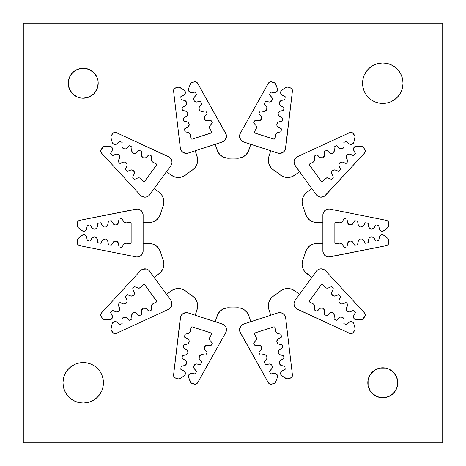 <?xml version="1.0" encoding="UTF-8"?>
<svg xmlns="http://www.w3.org/2000/svg" width="466" height="466" viewBox="0 0 466 466"><rect width="100%" height="100%" fill="white"/><g stroke="black" fill="none" stroke-linecap="round" stroke-linejoin="round"><path stroke-width="0.7" d="M388.516 396.624L382.784 397.766A14.976 14.976 0 0 1 367.808 382.784A14.976 14.976 0 0 1 382.784 367.808L385.708 368.093L388.516 368.95L393.38 372.194L396.624 377.052L397.766 382.784L396.624 388.516L393.38 393.38L388.516 396.624L382.784 397.766L377.052 396.624L372.194 393.38L370.33 391.108L368.093 385.708L368.093 379.866L370.33 374.466L374.466 370.33L379.866 368.093L385.708 368.093M83.216 98.192A14.976 14.976 0 0 1 68.234 83.216A14.976 14.976 0 0 1 83.216 68.234L88.948 69.376L93.806 72.62L97.05 77.484L97.907 80.292L98.192 83.216L97.05 88.948L93.806 93.806L88.948 97.05L83.216 98.192L80.292 97.907L77.484 97.05L72.62 93.806L69.376 88.948L68.234 83.216L69.376 77.484L72.62 72.62L77.484 69.376L83.216 68.234A14.976 14.976 0 0 1 98.192 83.216A14.976 14.976 0 0 1 83.216 98.192L80.292 97.907M332.142 312.616L333.091 313.076A2.994 2.994 0 0 0 329.206 313.391L326.864 315.75L324.249 314.544L324.487 310.467L323.299 308.562A2.994 2.994 0 0 0 319.414 308.876L317.072 311.236L314.457 310.024L314.696 305.952L313.507 304.042A2.994 2.994 0 0 0 313.001 303.745L310.205 302.457A1.2 1.2 0 0 1 309.739 300.669L321.068 285.07A1.2 1.2 0 0 1 322.74 284.808L321.849 284.592L321.068 285.07L309.739 300.669L309.785 302.137L313.001 303.745A2.994 2.994 0 0 1 314.731 306.715L314.457 310.024L317.072 311.236L320.276 308.265L322.35 308.096L323.299 308.562A2.994 2.994 0 0 1 324.522 311.23L324.249 314.544L326.864 315.75L330.068 312.779L331.093 312.511L333.091 313.076A2.994 2.994 0 0 1 334.32 315.744L334.046 319.059L336.662 320.264L339.865 317.299L340.885 317.026L342.889 317.591A2.994 2.994 0 0 1 344.112 320.258L343.838 323.573L346.454 324.779L349.657 321.814L350.677 321.54L352.68 322.105A2.994 2.994 0 0 1 353.81 323.742L355.022 328.175L355.075 329.497L354.55 330.72L352.587 333.132L351.655 333.557L349.646 333.376L296.353 308.649L294.663 306.634L293.999 304.094L294.104 302.778L295.141 300.366L299.545 294.308L294.728 290.807L291.238 289.06L287.371 288.524L283.538 289.264L280.142 291.192A74.892 74.892 0 0 1 273.775 295.817L271.503 297.733L269.773 300.151L268.69 302.917L268.317 305.871A11.982 11.982 0 0 0 268.905 309.575A11.982 11.982 0 0 1 273.775 295.817A74.892 74.892 0 0 0 280.142 291.192A11.982 11.982 0 0 1 294.728 290.807L299.545 294.308L317.055 270.408L319.047 269.185L321.354 268.818L324.639 269.96A5.994 5.994 0 0 1 325.518 270.74L364.511 312.919L365.297 314.771L365.181 315.791L362.501 319.28L356.63 319.857L354.475 319.082L353.636 317.777L353.56 316.228L355.348 312.54L353.391 310.426L349.442 311.929L346.966 310.979L346.215 308.44L348.026 304.624L346.069 302.504L342.12 304.013L340.361 303.628L339.137 302.306L338.893 300.518L340.704 296.702L338.747 294.588L334.798 296.091L332.328 295.141L331.576 292.601L333.382 288.78L331.425 286.666L328.367 287.953L326.573 288.116L325.006 287.219L322.915 284.959A1.2 1.2 0 0 0 322.74 284.808A1.2 1.2 0 0 1 322.915 284.959L325.006 287.219A2.994 2.994 0 0 0 328.367 287.953L331.425 286.666L333.382 288.78L331.862 291.733A2.994 2.994 0 0 0 335.683 295.869L338.747 294.588L340.704 296.702L339.184 299.655A2.994 2.994 0 0 0 343.005 303.791L346.069 302.504L348.026 304.624L346.506 307.577A2.994 2.994 0 0 0 350.327 311.707L353.391 310.426L355.348 312.54L353.822 315.494A2.994 2.994 0 0 0 356.63 319.857L361.22 319.635A2.994 2.994 0 0 0 363.497 318.406L364.732 316.711A2.994 2.994 0 0 0 364.511 312.919L325.518 270.74A5.994 5.994 0 0 0 316.274 271.282L311.87 277.34L307.053 273.845A11.982 11.982 0 0 1 302.114 264.152L302.446 266.948L303.424 269.593L304.985 271.934L311.87 277.34L295.141 300.366A5.994 5.994 0 0 0 297.483 309.331L297.122 309.144M156.46 301.088L144.932 285.07L143.516 284.662L140.994 287.219A2.994 2.994 0 0 1 137.633 287.953L134.575 286.666L132.618 288.78L134.447 292.747L133.969 294.768L133.235 295.531A2.994 2.994 0 0 1 130.317 295.869L127.253 294.588L125.296 296.702L127.125 300.663L126.647 302.69L125.913 303.453A2.994 2.994 0 0 1 122.995 303.791L119.931 302.504L117.974 304.624L119.809 308.585L119.325 310.606L118.591 311.37A2.994 2.994 0 0 1 115.673 311.707L112.609 310.426L110.652 312.54L112.487 316.501L112.428 317.562L111.275 319.292A2.994 2.994 0 0 1 109.37 319.857L104.78 319.635L103.499 319.28L102.503 318.406L100.819 315.791L100.703 314.771L101.489 312.919L140.482 270.74L142.643 269.249L146.534 269.045L148.84 270.309L166.455 294.308L171.272 290.807A11.982 11.982 0 0 1 185.858 291.192A74.892 74.892 0 0 0 192.225 295.817A11.982 11.982 0 0 1 197.095 309.575L195.254 315.232L215.199 321.715L217.04 316.053A11.982 11.982 0 0 1 229.062 307.787A74.892 74.892 0 0 0 236.938 307.787A11.982 11.982 0 0 1 248.96 316.053L250.801 321.715L270.746 315.232L268.905 309.575L270.746 315.232L243.677 324.027A5.994 5.994 0 0 0 240.299 332.654L268.369 382.767A2.994 2.994 0 0 0 271.905 384.153L273.897 383.506A2.994 2.994 0 0 0 275.773 381.718L277.404 377.419L277.451 375.433A2.994 2.994 0 0 0 274.119 373.406L270.839 373.936L269.435 371.425L272.022 368.268L272.179 366.026A2.994 2.994 0 0 0 268.853 363.993L265.573 364.529L264.164 362.012L266.756 358.855L266.913 356.612A2.994 2.994 0 0 0 263.581 354.585L260.302 355.115L258.892 352.605L261.484 349.448L261.642 347.205A2.994 2.994 0 0 0 258.31 345.172L255.03 345.708L253.626 343.192L256.213 340.04L256.37 337.798A2.994 2.994 0 0 0 256.137 337.256L254.634 334.571A1.2 1.2 0 0 1 255.31 332.846L273.641 326.893A1.2 1.2 0 0 1 275.15 327.662L274.556 326.963L273.641 326.893L255.31 332.846L254.483 334.07L256.137 337.256A2.994 2.994 0 0 1 255.793 340.675L253.626 343.192L255.03 345.708L259.37 345.19L260.354 345.574L261.642 347.205A2.994 2.994 0 0 1 261.059 350.088L258.892 352.605L260.302 355.115L264.636 354.603L265.62 354.981L266.913 356.612A2.994 2.994 0 0 1 266.331 359.496L264.164 362.012L265.573 364.529L269.907 364.01L271.684 365.094L272.179 366.026A2.994 2.994 0 0 1 271.602 368.903L269.435 371.425L270.839 373.936L275.179 373.417L276.163 373.802L277.451 375.433A2.994 2.994 0 0 1 277.404 377.419L275.773 381.718L275.039 382.825L273.897 383.506L270.892 384.299L269.01 383.565L268.369 382.767L239.786 331.437L239.606 328.815L241.417 325.367L243.677 324.027L250.801 321.715L248.96 316.053L247.166 312.587L244.353 309.878L240.817 308.224L236.938 307.787A74.892 74.892 0 0 1 229.062 307.787L227.105 307.845L223.348 308.906L220.133 311.119L217.797 314.247L215.199 321.715L188.136 312.919A5.994 5.994 0 0 0 180.33 317.911L173.579 374.949A2.994 2.994 0 0 0 175.63 378.153L177.622 378.8A2.994 2.994 0 0 0 180.191 378.456L184.035 375.94L185.241 374.361A2.994 2.994 0 0 0 183.738 370.755L180.773 369.264L181.111 366.398L185.06 365.367L186.511 363.649A2.994 2.994 0 0 0 185.008 360.049L182.043 358.552L182.381 355.692L186.33 354.661L187.775 352.937A2.994 2.994 0 0 0 186.272 349.337L183.307 347.846L183.645 344.98L187.6 343.949L189.045 342.23A2.994 2.994 0 0 0 187.542 338.631L184.577 337.134L184.915 334.273L188.864 333.242L190.309 331.518A2.994 2.994 0 0 0 190.437 330.947L190.798 327.889A1.2 1.2 0 0 1 192.359 326.893L210.69 332.846A1.2 1.2 0 0 1 211.459 334.355L211.389 333.44L210.69 332.846L192.359 326.893L190.973 327.394L190.437 330.947A2.994 2.994 0 0 1 188.148 333.51L184.915 334.273L184.577 337.134L188.386 339.265L188.957 340.151L189.045 342.23A2.994 2.994 0 0 1 186.883 344.223L183.645 344.98L183.307 347.846L187.122 349.972L187.92 351.894L187.775 352.937A2.994 2.994 0 0 1 185.614 354.929L182.381 355.692L182.043 358.552L185.852 360.684L186.423 361.569L186.511 363.649A2.994 2.994 0 0 1 184.344 365.641L181.111 366.398L180.773 369.264L184.583 371.39L185.159 372.282L185.241 374.361A2.994 2.994 0 0 1 184.035 375.94L180.191 378.456L178.95 378.922L177.622 378.8L174.727 377.676L174.034 376.918L173.579 374.949L180.633 316.624L182.025 314.399L185.52 312.674L188.136 312.919L195.254 315.232L197.549 307.665L197.683 305.713L196.996 301.869L195.108 298.45L192.225 295.817A74.892 74.892 0 0 1 185.858 291.192L182.462 289.264L178.629 288.524L176.672 288.635L172.944 289.794L166.455 294.308L170.859 300.366L171.838 302.492L171.634 305.964L169.531 308.737A5.994 5.994 0 0 1 168.517 309.331L116.354 333.376L114.345 333.557L113.413 333.132L110.925 329.497L112.189 323.742L113.593 321.924L115.09 321.534L116.587 321.942L119.546 324.779L122.162 323.573L121.952 319.35L123.618 317.294L126.269 317.363L129.338 320.264L131.954 319.059L131.744 314.835L133.41 312.779L136.06 312.849L139.136 315.75L141.751 314.544L141.542 310.321L143.208 308.265L145.858 308.329L148.928 311.236L151.543 310.024L151.269 306.715L151.666 304.956L152.999 303.745L155.795 302.457A1.2 1.2 0 0 0 155.999 302.341L156.477 301.56L156.261 300.669A1.2 1.2 0 0 1 155.999 302.341L156.314 301.997M226.167 331.576A5.994 5.994 0 0 1 225.701 332.654L197.631 382.767L196.99 383.565L195.108 384.299L190.961 382.825L188.596 377.419L188.666 375.13L189.65 373.93L191.101 373.377L195.161 373.936L196.565 371.425L193.914 368.134L194.054 365.484L196.238 363.987L200.427 364.529L201.836 362.012L199.186 358.721L199.326 356.076L201.51 354.574L205.698 355.115L207.108 352.605L204.458 349.314L204.591 346.669L206.776 345.166L210.97 345.708L212.374 343.192L210.207 340.675L209.496 339.021L209.863 337.256L211.366 334.571A1.2 1.2 0 0 0 211.459 334.355A1.2 1.2 0 0 1 211.366 334.571L209.863 337.256A2.994 2.994 0 0 0 210.207 340.675L212.374 343.192L210.97 345.708L207.69 345.172A2.994 2.994 0 0 0 204.941 350.088L207.108 352.605L205.698 355.115L202.419 354.585A2.994 2.994 0 0 0 199.669 359.496L201.836 362.012L200.427 364.529L197.147 363.993A2.994 2.994 0 0 0 194.398 368.903L196.565 371.425L195.161 373.936L191.881 373.406A2.994 2.994 0 0 0 188.596 377.419L190.227 381.718A2.994 2.994 0 0 0 192.103 383.506L194.095 384.153A2.994 2.994 0 0 0 197.631 382.767L225.701 332.654A5.994 5.994 0 0 0 226.167 331.576L226.447 329.258L225.812 327.004L224.362 325.169L222.323 324.027A5.994 5.994 0 0 1 226.167 331.576M133.859 153.384L132.909 152.924A2.994 2.994 0 0 0 136.794 152.609L139.136 150.25L141.751 151.456L141.513 155.533L142.701 157.438A2.994 2.994 0 0 0 146.586 157.124L148.928 154.764L151.543 155.976L151.304 160.048L152.493 161.958A2.994 2.994 0 0 0 152.999 162.255L155.795 163.543A1.2 1.2 0 0 1 156.261 165.331L144.932 180.93A1.2 1.2 0 0 1 143.26 181.192L144.151 181.408L144.932 180.93L156.261 165.331L156.215 163.863L152.999 162.255A2.994 2.994 0 0 1 151.269 159.285L151.543 155.976L148.928 154.764L145.724 157.735L143.65 157.904L142.701 157.438A2.994 2.994 0 0 1 141.478 154.77L141.751 151.456L139.136 150.25L135.932 153.221L134.907 153.489L132.909 152.924A2.994 2.994 0 0 1 131.68 150.256L131.954 146.941L129.338 145.736L126.135 148.701L125.115 148.974L123.111 148.409A2.994 2.994 0 0 1 121.888 145.742L122.162 142.427L119.546 141.221L116.343 144.186L115.323 144.46L113.32 143.895A2.994 2.994 0 0 1 112.189 142.258L110.978 137.825L110.925 136.503L111.45 135.28L113.413 132.868L114.345 132.443L116.354 132.624L169.647 157.351L171.337 159.366L172.001 161.906L171.896 163.222L170.859 165.634L166.455 171.692L171.272 175.193L174.762 176.94L178.629 177.476L182.462 176.736L185.858 174.808A74.892 74.892 0 0 1 192.225 170.183L195.108 167.55L196.192 165.919L197.497 162.238L197.549 158.335L195.254 150.768L188.136 153.081L185.812 153.355L182.573 152.091L180.587 149.237A5.994 5.994 0 0 1 180.33 148.089L173.579 91.051L174.034 89.082L174.727 88.324L178.95 87.078L184.035 90.06L185.322 91.959L185.235 93.503L184.385 94.802L180.773 96.736L181.111 99.602L185.188 100.703L186.633 102.922L185.748 105.421L182.043 107.448L182.381 110.308L186.458 111.415L187.903 113.634L187.017 116.133L183.307 118.154L183.645 121.02L187.728 122.121L189.167 124.346L188.281 126.839L184.577 128.866L184.915 131.727L188.148 132.49L189.697 133.41L190.437 135.053L190.798 138.111A1.2 1.2 0 0 0 190.85 138.338L191.444 139.037L192.359 139.107A1.2 1.2 0 0 1 190.798 138.111L190.437 135.053A2.994 2.994 0 0 0 188.148 132.49L184.915 131.727L184.577 128.866L187.542 127.369A2.994 2.994 0 0 0 186.883 121.777L183.645 121.02L183.307 118.154L186.272 116.663A2.994 2.994 0 0 0 185.614 111.071L182.381 110.308L182.043 107.448L185.008 105.951A2.994 2.994 0 0 0 184.344 100.359L181.111 99.602L180.773 96.736L183.738 95.245A2.994 2.994 0 0 0 184.035 90.06L180.191 87.544A2.994 2.994 0 0 0 177.622 87.2L175.63 87.847A2.994 2.994 0 0 0 173.579 91.051L180.33 148.089A5.994 5.994 0 0 0 188.136 153.081L215.199 144.285L217.797 151.753L220.133 154.881L223.348 157.094L227.105 158.155L229.062 158.213A74.892 74.892 0 0 1 236.938 158.213L238.895 158.155L242.652 157.094L245.867 154.881L248.203 151.753L250.801 144.285L243.677 141.973L241.638 140.831L239.763 137.901L239.833 134.424A5.994 5.994 0 0 1 240.299 133.346L268.369 83.233L269.01 82.435L270.892 81.701L275.039 83.175L277.404 88.581L277.334 90.87L276.35 92.07L274.899 92.623L270.839 92.064L269.435 94.575L272.086 97.866L271.946 100.516L269.762 102.013L265.573 101.471L264.164 103.988L266.814 107.279L266.674 109.924L264.49 111.426L260.302 110.885L258.892 113.395L261.543 116.686L261.409 119.331L259.224 120.834L255.03 120.292L253.626 122.808L255.793 125.325L256.504 126.979L256.137 128.744L254.634 131.429A1.2 1.2 0 0 0 254.541 131.645L254.611 132.56L255.31 133.154A1.2 1.2 0 0 1 254.634 131.429L256.137 128.744A2.994 2.994 0 0 0 255.793 125.325L253.626 122.808L255.03 120.292L258.31 120.828A2.994 2.994 0 0 0 261.059 115.912L258.892 113.395L260.302 110.885L263.581 111.415A2.994 2.994 0 0 0 266.331 106.504L264.164 103.988L265.573 101.471L268.853 102.007A2.994 2.994 0 0 0 271.602 97.097L269.435 94.575L270.839 92.064L274.119 92.594A2.994 2.994 0 0 0 277.404 88.581L275.773 84.282A2.994 2.994 0 0 0 273.897 82.494L271.905 81.847A2.994 2.994 0 0 0 268.369 83.233L240.299 133.346A5.994 5.994 0 0 0 243.677 141.973L270.746 150.768L268.905 156.425A11.982 11.982 0 0 0 268.317 160.129L268.69 163.083L269.773 165.849L271.503 168.267L273.775 170.183A11.982 11.982 0 0 1 268.905 156.425L270.746 150.768L250.801 144.285L248.96 149.947A11.982 11.982 0 0 1 236.938 158.213A74.892 74.892 0 0 0 229.062 158.213A11.982 11.982 0 0 1 217.04 149.947L215.199 144.285L195.254 150.768L197.095 156.425A11.982 11.982 0 0 1 192.225 170.183A74.892 74.892 0 0 0 185.858 174.808A11.982 11.982 0 0 1 171.272 175.193L166.455 171.692L148.945 195.592L146.953 196.815L144.646 197.182L141.361 196.04A5.994 5.994 0 0 1 140.482 195.26L101.489 153.081L100.703 151.229L100.819 150.209L103.499 146.72L109.37 146.143L111.525 146.918L112.364 148.223L112.44 149.772L110.652 153.46L112.609 155.574L116.558 154.071L119.034 155.021L119.785 157.56L117.974 161.376L119.931 163.496L123.88 161.987L125.639 162.372L126.863 163.694L127.107 165.482L125.296 169.298L127.253 171.412L131.202 169.909L133.672 170.859L134.424 173.399L132.618 177.22L134.575 179.334L137.633 178.047L139.427 177.884L140.994 178.781L143.085 181.041A1.2 1.2 0 0 0 143.26 181.192A1.2 1.2 0 0 1 143.085 181.041L140.994 178.781A2.994 2.994 0 0 0 137.633 178.047L134.575 179.334L132.618 177.22L134.138 174.267A2.994 2.994 0 0 0 130.317 170.131L127.253 171.412L125.296 169.298L126.816 166.345A2.994 2.994 0 0 0 122.995 162.209L119.931 163.496L117.974 161.376L119.494 158.423A2.994 2.994 0 0 0 115.673 154.293L112.609 155.574L110.652 153.46L112.178 150.506A2.994 2.994 0 0 0 109.37 146.143L104.78 146.365A2.994 2.994 0 0 0 102.503 147.594L101.268 149.289A2.994 2.994 0 0 0 101.489 153.081L140.482 195.26A5.994 5.994 0 0 0 149.726 194.718L154.13 188.66L158.947 192.155L154.13 188.66L170.859 165.634A5.994 5.994 0 0 0 168.517 156.669L168.878 156.856M275.691 134.482A2.994 2.994 0 0 1 277.853 132.49L281.085 131.727L281.423 128.866L277.614 126.735L277.043 125.849L276.955 123.77A2.994 2.994 0 0 1 279.117 121.777L282.355 121.02L282.693 118.154L278.878 116.028L278.08 114.106L278.225 113.063A2.994 2.994 0 0 1 280.386 111.071L283.619 110.308L283.957 107.448L280.148 105.316L279.577 104.431L279.489 102.351A2.994 2.994 0 0 1 281.656 100.359L284.889 99.602L285.227 96.736L281.417 94.61L280.841 93.718L280.759 91.639A2.994 2.994 0 0 1 281.965 90.06L285.809 87.544L287.05 87.078L288.378 87.2L291.273 88.324L291.966 89.082L292.421 91.051L285.367 149.376L283.975 151.601L280.48 153.326L277.864 153.081L270.746 150.768L277.864 153.081A5.994 5.994 0 0 0 285.67 148.089L292.421 91.051A2.994 2.994 0 0 0 290.37 87.847L288.378 87.2A2.994 2.994 0 0 0 285.809 87.544L281.965 90.06L280.759 91.639A2.994 2.994 0 0 0 282.262 95.245L285.227 96.736L284.889 99.602L280.94 100.633L279.489 102.351A2.994 2.994 0 0 0 280.992 105.951L283.957 107.448L283.619 110.308L279.67 111.339L278.225 113.063A2.994 2.994 0 0 0 279.728 116.663L282.693 118.154L282.355 121.02L278.4 122.051L276.955 123.77A2.994 2.994 0 0 0 278.458 127.369L281.423 128.866L281.085 131.727L277.136 132.758L275.691 134.482A2.994 2.994 0 0 0 275.563 135.053A2.994 2.994 0 0 1 275.691 134.482M209.63 128.202A2.994 2.994 0 0 1 210.207 125.325L212.374 122.808L210.97 120.292L206.63 120.811L205.646 120.426L204.358 118.795A2.994 2.994 0 0 1 204.941 115.912L207.108 113.395L205.698 110.885L201.364 111.397L200.38 111.019L199.087 109.388A2.994 2.994 0 0 1 199.669 106.504L201.836 103.988L200.427 101.471L196.093 101.99L194.316 100.906L193.821 99.974A2.994 2.994 0 0 1 194.398 97.097L196.565 94.575L195.161 92.064L190.821 92.583L189.837 92.198L188.549 90.567A2.994 2.994 0 0 1 188.596 88.581L190.227 84.282L190.961 83.175L192.103 82.494L195.108 81.701L196.99 82.435L197.631 83.233L226.214 134.563L226.394 137.185L224.583 140.633L222.323 141.973L215.199 144.285L222.323 141.973A5.994 5.994 0 0 0 225.701 133.346L197.631 83.233A2.994 2.994 0 0 0 194.095 81.847L192.103 82.494A2.994 2.994 0 0 0 190.227 84.282L188.596 88.581L188.549 90.567A2.994 2.994 0 0 0 191.881 92.594L195.161 92.064L196.565 94.575L193.978 97.732L193.821 99.974A2.994 2.994 0 0 0 197.147 102.007L200.427 101.471L201.836 103.988L199.244 107.145L199.087 109.388A2.994 2.994 0 0 0 202.419 111.415L205.698 110.885L207.108 113.395L204.516 116.552L204.358 118.795A2.994 2.994 0 0 0 207.69 120.828L210.97 120.292L212.374 122.808L209.787 125.96L209.63 128.202A2.994 2.994 0 0 0 209.863 128.744A2.994 2.994 0 0 1 209.63 128.202M309.541 164.912L309.739 165.331A1.2 1.2 0 0 1 310.001 163.659L309.523 164.44L309.739 165.331L321.068 180.93L322.484 181.338L325.006 178.781A2.994 2.994 0 0 1 328.367 178.047L331.425 179.334L333.382 177.22L331.553 173.253L332.031 171.232L332.765 170.469A2.994 2.994 0 0 1 335.683 170.131L338.747 171.412L340.704 169.298L338.875 165.337L339.353 163.31L340.087 162.547A2.994 2.994 0 0 1 343.005 162.209L346.069 163.496L348.026 161.376L346.191 157.415L346.675 155.394L347.409 154.63A2.994 2.994 0 0 1 350.327 154.293L353.391 155.574L355.348 153.46L353.513 149.499L353.572 148.438L354.725 146.708A2.994 2.994 0 0 1 356.63 146.143L361.22 146.365L362.501 146.72L363.497 147.594L365.181 150.209L365.297 151.229L364.511 153.081L324.522 196.128L320.765 197.176L318.243 196.448L316.274 194.718L311.87 188.66L307.053 192.155L304.985 194.066L303.424 196.407L302.446 199.052L302.114 201.848L302.912 206.147A11.982 11.982 0 0 1 307.053 192.155L311.87 188.66L294.547 164.62L294.069 161.172L294.879 158.982L296.469 157.263A5.994 5.994 0 0 1 297.483 156.669L349.646 132.624L351.655 132.443L352.587 132.868L355.075 136.503L353.81 142.258L352.407 144.076L350.91 144.466L349.413 144.058L346.454 141.221L343.838 142.427L344.048 146.65L342.382 148.706L339.731 148.637L336.662 145.736L334.046 146.941L334.256 151.165L332.59 153.221L329.94 153.151L326.864 150.25L324.249 151.456L324.458 155.679L322.792 157.735L320.142 157.671L317.072 154.764L314.457 155.976L314.731 159.285L314.334 161.044L313.001 162.255L310.205 163.543A1.2 1.2 0 0 0 310.001 163.659L309.686 164.003M360.002 239.134L361.045 238.947A2.994 2.994 0 0 0 358.086 241.487L357.579 244.772L354.748 245.332L352.552 241.895L350.467 241.05A2.994 2.994 0 0 0 347.508 243.59L347.001 246.875L344.176 247.44L341.974 243.998L339.889 243.153A2.994 2.994 0 0 0 339.306 243.211L336.289 243.811A1.2 1.2 0 0 1 334.856 242.64L334.856 223.36A1.2 1.2 0 0 1 336.05 222.165L335.205 222.515L334.856 223.36L334.856 242.64L335.759 243.8L339.306 243.211A2.994 2.994 0 0 1 342.452 244.598L344.176 247.44L347.001 246.875L347.846 242.594L349.424 241.237L350.467 241.05A2.994 2.994 0 0 1 353.03 242.495L354.748 245.332L357.579 244.772L358.424 240.491L360.002 239.134L361.045 238.947A2.994 2.994 0 0 1 363.608 240.392L365.327 243.229L368.157 242.67L369.002 238.382L370.581 237.031L371.623 236.845A2.994 2.994 0 0 1 374.181 238.283L375.905 241.126L378.73 240.561L379.58 236.279L381.159 234.928L382.202 234.742A2.994 2.994 0 0 1 384.071 235.4L387.654 238.277L388.481 239.314L388.778 240.613L388.603 243.718L387.322 245.279L386.366 245.646L328.716 256.964L325.064 255.607L323.445 253.533L322.874 250.976L322.874 243.485L314.969 243.642L313.07 244.12L309.622 245.961L306.954 248.815L305.347 252.368A74.892 74.892 0 0 1 302.912 259.853L302.114 264.152A11.982 11.982 0 0 1 302.912 259.853A74.892 74.892 0 0 0 305.347 252.368A11.982 11.982 0 0 1 316.921 243.485L322.874 243.485L322.985 213.859L324.627 210.789L326.573 209.49L328.862 209.036A5.994 5.994 0 0 1 330.033 209.147L386.366 220.354L387.322 220.721L388.603 222.282L388.481 226.686L384.071 230.6L381.875 231.241L380.425 230.682L379.458 229.47L378.73 225.439L375.905 224.874L373.598 228.41L371.035 229.097L368.932 227.484L368.157 223.331L365.327 222.771L363.02 226.307L360.463 226.994L358.36 225.381L357.579 221.228L354.748 220.668L352.442 224.204L349.884 224.892L347.782 223.278L347.001 219.125L344.176 218.56L342.452 221.402L341.095 222.591L339.306 222.789L336.289 222.189A1.2 1.2 0 0 0 336.05 222.165A1.2 1.2 0 0 1 336.289 222.189L339.306 222.789A2.994 2.994 0 0 0 342.452 221.402L344.176 218.56L347.001 219.125L347.508 222.41A2.994 2.994 0 0 0 353.03 223.505L354.748 220.668L357.579 221.228L358.086 224.513A2.994 2.994 0 0 0 363.608 225.608L365.327 222.771L368.157 223.331L368.658 226.616A2.994 2.994 0 0 0 374.181 227.717L375.905 224.874L378.73 225.439L379.237 228.719A2.994 2.994 0 0 0 384.071 230.6L387.654 227.723A2.994 2.994 0 0 0 388.778 225.387L388.778 223.296A2.994 2.994 0 0 0 386.366 220.354L330.033 209.147A5.994 5.994 0 0 0 322.874 215.024L322.874 222.515L316.921 222.515L322.874 222.515L322.874 250.976A5.994 5.994 0 0 0 330.033 256.853L386.366 245.646A2.994 2.994 0 0 0 388.778 242.704L388.778 240.613A2.994 2.994 0 0 0 387.654 238.277L384.071 235.4L382.202 234.742A2.994 2.994 0 0 0 379.237 237.281L378.73 240.561L375.905 241.126L373.703 237.689L371.623 236.845A2.994 2.994 0 0 0 368.658 239.384L368.157 242.67L365.327 243.229L363.125 239.792L361.802 239.046L362.513 239.332M285.413 316.763A5.994 5.994 0 0 1 285.67 317.911L292.421 374.949L291.966 376.918L291.273 377.676L287.05 378.922L281.965 375.94L280.678 374.041L280.765 372.497L281.615 371.198L285.227 369.264L284.889 366.398L280.812 365.297L279.367 363.078L280.252 360.579L283.957 358.552L283.619 355.692L279.542 354.585L278.097 352.366L278.983 349.867L282.693 347.846L282.355 344.98L278.272 343.879L276.833 341.654L277.719 339.161L281.423 337.134L281.085 334.273L277.853 333.51L276.303 332.59L275.563 330.947L275.202 327.889A1.2 1.2 0 0 0 275.15 327.662A1.2 1.2 0 0 1 275.202 327.889L275.563 330.947A2.994 2.994 0 0 0 277.853 333.51L281.085 334.273L281.423 337.134L278.458 338.631A2.994 2.994 0 0 0 279.117 344.223L282.355 344.98L282.693 347.846L279.728 349.337A2.994 2.994 0 0 0 280.386 354.929L283.619 355.692L283.957 358.552L280.992 360.049A2.994 2.994 0 0 0 281.656 365.641L284.889 366.398L285.227 369.264L282.262 370.755A2.994 2.994 0 0 0 281.965 375.94L285.809 378.456A2.994 2.994 0 0 0 288.378 378.8L290.37 378.153A2.994 2.994 0 0 0 292.421 374.949L285.67 317.911A5.994 5.994 0 0 0 285.413 316.763L284.272 314.725L282.437 313.28L280.188 312.645L277.864 312.919A5.994 5.994 0 0 1 285.413 316.763M105.998 226.866L104.955 227.053A2.994 2.994 0 0 0 107.914 224.513L108.421 221.228L111.252 220.668L113.448 224.105L115.533 224.95A2.994 2.994 0 0 0 118.492 222.41L118.999 219.125L121.824 218.56L124.026 222.002L126.111 222.847A2.994 2.994 0 0 0 126.694 222.789L129.711 222.189A1.2 1.2 0 0 1 131.144 223.36L131.144 242.64A1.2 1.2 0 0 1 129.95 243.835L130.795 243.485L131.144 242.64L131.144 223.36L130.241 222.2L126.694 222.789A2.994 2.994 0 0 1 123.548 221.402L121.824 218.56L118.999 219.125L118.154 223.406L116.576 224.763L115.533 224.95A2.994 2.994 0 0 1 112.97 223.505L111.252 220.668L108.421 221.228L107.576 225.509L105.998 226.866L104.955 227.053A2.994 2.994 0 0 1 102.392 225.608L100.673 222.771L97.843 223.331L96.998 227.618L95.419 228.969L94.377 229.155A2.994 2.994 0 0 1 91.819 227.717L90.095 224.874L87.27 225.439L86.42 229.721L84.841 231.072L83.798 231.258A2.994 2.994 0 0 1 81.929 230.6L78.346 227.723L77.519 226.686L77.222 225.387L77.397 222.282L78.678 220.721L79.634 220.354L137.284 209.036L140.936 210.393L142.555 212.467L143.126 215.024L143.126 222.515L151.031 222.358L152.93 221.88L156.378 220.039L159.046 217.185L160.654 213.632A74.892 74.892 0 0 1 163.088 206.147L163.875 202.32L163.391 198.446L161.685 194.934L158.947 192.155A11.982 11.982 0 0 1 163.088 206.147A74.892 74.892 0 0 0 160.654 213.632A11.982 11.982 0 0 1 149.079 222.515L143.126 222.515L143.015 252.141L141.373 255.211L139.427 256.51L137.138 256.964A5.994 5.994 0 0 1 135.967 256.853L79.634 245.646L78.678 245.279L77.397 243.718L77.519 239.314L81.929 235.4L84.125 234.759L85.575 235.318L86.542 236.53L87.27 240.561L90.095 241.126L92.402 237.59L94.965 236.903L97.068 238.516L97.843 242.67L100.673 243.229L102.98 239.693L105.537 239.006L107.64 240.619L108.421 244.772L111.252 245.332L113.558 241.796L116.116 241.108L118.218 242.722L118.999 246.875L121.824 247.44L123.548 244.598L124.905 243.409L126.694 243.211L129.711 243.811A1.2 1.2 0 0 0 129.95 243.835A1.2 1.2 0 0 1 129.711 243.811L126.694 243.211A2.994 2.994 0 0 0 123.548 244.598L121.824 247.44L118.999 246.875L118.492 243.59A2.994 2.994 0 0 0 112.97 242.495L111.252 245.332L108.421 244.772L107.914 241.487A2.994 2.994 0 0 0 102.392 240.392L100.673 243.229L97.843 242.67L97.342 239.384A2.994 2.994 0 0 0 91.819 238.283L90.095 241.126L87.27 240.561L86.763 237.281A2.994 2.994 0 0 0 81.929 235.4L78.346 238.277A2.994 2.994 0 0 0 77.222 240.613L77.222 242.704A2.994 2.994 0 0 0 79.634 245.646L135.967 256.853A5.994 5.994 0 0 0 143.126 250.976L143.126 243.485L149.079 243.485L143.126 243.485L143.126 215.024A5.994 5.994 0 0 0 135.967 209.147L79.634 220.354A2.994 2.994 0 0 0 77.222 223.296L77.222 225.387A2.994 2.994 0 0 0 78.346 227.723L81.929 230.6L83.798 231.258A2.994 2.994 0 0 0 86.763 228.719L87.27 225.439L90.095 224.874L92.297 228.311L94.377 229.155A2.994 2.994 0 0 0 97.342 226.616L97.843 223.331L100.673 222.771L102.875 226.208L104.198 226.954L103.487 226.668M83.216 403.008A20.219 20.219 0 0 1 62.992 382.784A20.219 20.219 0 0 1 83.216 362.565L87.159 362.956L90.952 364.103L94.447 365.973L97.511 368.49L100.027 371.553L101.897 375.048L103.044 378.841L103.435 382.784L103.044 386.733L101.897 390.525L100.027 394.02L97.511 397.084L94.447 399.601L90.952 401.465L87.159 402.618L83.216 403.008L79.267 402.618L75.475 401.465L71.98 399.601L68.916 397.084L66.399 394.02L64.535 390.525L63.382 386.733L62.992 382.784L63.382 378.841L64.535 375.048L66.399 371.553L68.916 368.49L71.98 365.973L75.475 364.103L79.267 362.956L83.216 362.565A20.219 20.219 0 0 1 103.435 382.784A20.219 20.219 0 0 1 83.216 403.008M382.784 103.435A20.219 20.219 0 0 1 362.565 83.216A20.219 20.219 0 0 1 382.784 62.992L386.733 63.382L390.525 64.535L394.02 66.399L397.084 68.916L399.601 71.98L401.465 75.475L402.618 79.267L403.008 83.216L402.618 87.159L401.465 90.952L399.601 94.447L397.084 97.511L394.02 100.027L390.525 101.897L386.733 103.044L382.784 103.435L378.841 103.044L375.048 101.897L371.553 100.027L368.49 97.511L365.973 94.447L364.103 90.952L362.956 87.159L362.565 83.216L362.956 79.267L364.103 75.475L365.973 71.98L368.49 68.916L371.553 66.399L375.048 64.535L378.841 63.382L382.784 62.992A20.219 20.219 0 0 1 403.008 83.216A20.219 20.219 0 0 1 382.784 103.435M23.3 23.3L23.3 442.7L442.7 442.7L442.7 23.3L23.3 23.3L23.3 442.7L442.7 442.7L442.7 23.3L23.3 23.3M361.045 238.947L361.802 239.046M333.091 313.076L334.285 314.981L334.046 319.059L336.662 320.264L338.998 317.905A2.994 2.994 0 0 1 342.889 317.591L344.077 319.495L343.838 323.573L346.454 324.779L348.795 322.42A2.994 2.994 0 0 1 352.68 322.105L353.81 323.742L355.022 328.175A2.994 2.994 0 0 1 354.55 330.72L353.321 332.415A2.994 2.994 0 0 1 349.646 333.376L297.483 309.331M270.746 315.232L277.864 312.919L270.746 315.232M215.199 321.715L222.323 324.027L215.199 321.715M156.261 300.669L144.932 285.07A1.2 1.2 0 0 0 143.085 284.959L140.994 287.219A2.994 2.994 0 0 1 140.557 287.609L138.373 288.157L134.575 286.666L132.618 288.78L134.138 291.733A2.994 2.994 0 0 1 133.235 295.531L131.051 296.073L127.253 294.588L125.296 296.702L126.816 299.655A2.994 2.994 0 0 1 125.913 303.453L123.735 303.995L119.931 302.504L117.974 304.624L119.494 307.577A2.994 2.994 0 0 1 118.591 311.37L116.413 311.911L112.609 310.426L110.652 312.54L112.178 315.494A2.994 2.994 0 0 1 111.275 319.292L109.37 319.857L104.78 319.635A2.994 2.994 0 0 1 102.503 318.406L101.268 316.711A2.994 2.994 0 0 1 101.489 312.919L140.482 270.74A5.994 5.994 0 0 1 149.726 271.282L170.859 300.366A5.994 5.994 0 0 1 168.517 309.331L116.354 333.376A2.994 2.994 0 0 1 112.679 332.415L111.45 330.72A2.994 2.994 0 0 1 110.978 328.175L112.189 323.742A2.994 2.994 0 0 1 117.205 322.42L119.546 324.779L122.162 323.573L121.888 320.258A2.994 2.994 0 0 1 127.002 317.905L129.338 320.264L131.954 319.059L131.68 315.744A2.994 2.994 0 0 1 136.794 313.391L139.136 315.75L141.751 314.544L141.478 311.23A2.994 2.994 0 0 1 146.586 308.876L148.928 311.236L151.543 310.024L151.269 306.715A2.994 2.994 0 0 1 152.999 303.745L155.795 302.457A1.2 1.2 0 0 0 155.999 302.341M163.088 259.853A11.982 11.982 0 0 1 158.947 273.845L154.13 277.34L160.432 272.569L162.681 269.377L163.793 265.637L163.875 263.68L163.088 259.853A74.892 74.892 0 0 1 160.654 252.368L159.046 248.815L156.378 245.961L152.93 244.12L149.079 243.485A11.982 11.982 0 0 1 160.654 252.368A74.892 74.892 0 0 0 163.088 259.853A74.892 74.892 0 0 1 160.654 252.368M104.955 227.053L104.198 226.954M132.909 152.924L131.715 151.019L131.954 146.941L129.338 145.736L127.002 148.095A2.994 2.994 0 0 1 123.111 148.409L121.923 146.505L122.162 142.427L119.546 141.221L117.205 143.58A2.994 2.994 0 0 1 113.32 143.895L112.189 142.258L110.978 137.825A2.994 2.994 0 0 1 111.45 135.28L112.679 133.585A2.994 2.994 0 0 1 116.354 132.624L168.517 156.669M192.359 139.107L211.145 132.886L211.366 131.429L209.863 128.744L211.366 131.429A1.2 1.2 0 0 1 210.69 133.154L192.359 139.107M255.31 133.154L274.165 139.159L275.202 138.111L275.563 135.053L275.202 138.111A1.2 1.2 0 0 1 273.641 139.107L255.31 133.154M309.739 165.331L321.068 180.93A1.2 1.2 0 0 0 322.915 181.041L325.006 178.781A2.994 2.994 0 0 1 325.443 178.391L327.627 177.843L331.425 179.334L333.382 177.22L331.862 174.267A2.994 2.994 0 0 1 332.765 170.469L334.949 169.927L338.747 171.412L340.704 169.298L339.184 166.345A2.994 2.994 0 0 1 340.087 162.547L342.265 162.005L346.069 163.496L348.026 161.376L346.506 158.423A2.994 2.994 0 0 1 347.409 154.63L349.587 154.089L353.391 155.574L355.348 153.46L353.822 150.506A2.994 2.994 0 0 1 354.725 146.708L356.63 146.143L361.22 146.365A2.994 2.994 0 0 1 363.497 147.594L364.732 149.289A2.994 2.994 0 0 1 364.511 153.081L325.518 195.26A5.994 5.994 0 0 1 316.274 194.718L299.545 171.692L294.728 175.193A11.982 11.982 0 0 1 280.142 174.808A74.892 74.892 0 0 0 273.775 170.183A74.892 74.892 0 0 1 280.142 174.808L283.538 176.736L287.371 177.476L291.238 176.94L294.728 175.193L299.545 171.692L295.141 165.634A5.994 5.994 0 0 1 297.483 156.669L349.646 132.624A2.994 2.994 0 0 1 353.321 133.585L354.55 135.28A2.994 2.994 0 0 1 355.022 137.825L353.81 142.258A2.994 2.994 0 0 1 348.795 143.58L346.454 141.221L343.838 142.427L344.112 145.742A2.994 2.994 0 0 1 338.998 148.095L336.662 145.736L334.046 146.941L334.32 150.256A2.994 2.994 0 0 1 329.206 152.609L326.864 150.25L324.249 151.456L324.522 154.77A2.994 2.994 0 0 1 319.414 157.124L317.072 154.764L314.457 155.976L314.731 159.285A2.994 2.994 0 0 1 313.001 162.255L310.205 163.543A1.2 1.2 0 0 0 310.001 163.659M302.912 206.147A74.892 74.892 0 0 1 305.347 213.632L306.954 217.185L309.622 220.039L313.07 221.88L316.921 222.515A11.982 11.982 0 0 1 305.347 213.632A74.892 74.892 0 0 0 302.912 206.147M372.194 393.38L370.33 391.108M368.093 385.708L367.808 382.784M372.194 372.194L374.466 370.33M391.108 370.33L393.38 372.194M397.766 382.784L396.624 388.516M74.892 95.67L72.62 93.806M68.234 83.216L69.376 77.484M77.484 69.376L83.216 68.234M93.806 72.62L95.67 74.892M97.907 80.292L98.192 83.216M93.806 93.806L91.534 95.67M246.549 154.176L245.879 154.875M220.133 154.881L218.834 153.413M197.549 158.335L197.683 160.287M197.281 163.193L196.192 165.919M175.705 177.191L174.762 176.94M172.944 176.206L171.808 175.56M174.762 289.06L176.026 288.739M196.629 300.96L196.99 301.863M196.996 301.875L197.363 303.121M197.683 305.713L197.549 307.665M219.451 311.824L220.121 311.125M245.867 311.119L247.166 312.587M290.295 288.809L291.238 289.06M293.056 289.794L294.192 290.44M291.238 176.94L289.974 177.261M86.42 229.721L85.75 230.536M114.316 321.633L115.09 321.534M144.932 285.07L144.536 284.726M171.634 305.964L171.488 306.313M277.008 333.167L276.303 332.59M239.949 327.54L240.561 326.375M379.58 236.279L380.25 235.464M351.684 144.367L350.91 144.466M321.068 180.93L321.464 181.274M294.366 160.036L294.512 159.687M188.992 132.833L189.697 133.41M226.051 138.46L225.439 139.625M254.483 132.105L254.611 132.56M100.819 150.209L101.268 149.289M139.427 177.884L140.283 178.21M145.724 157.735L145.433 157.852M117.205 143.58L116.343 144.186M110.925 136.503L111.45 135.28M172.001 161.906L171.896 163.222M211.517 333.895L211.389 333.44M365.181 315.791L364.732 316.711M326.573 288.116L325.717 287.79M320.276 308.265L320.567 308.148M348.795 322.42L349.657 321.814M355.075 329.497L354.55 330.72M293.999 304.094L294.104 302.778M382.784 367.808A14.976 14.976 0 0 1 397.766 382.784A14.976 14.976 0 0 1 382.784 397.766"/></g></svg>
